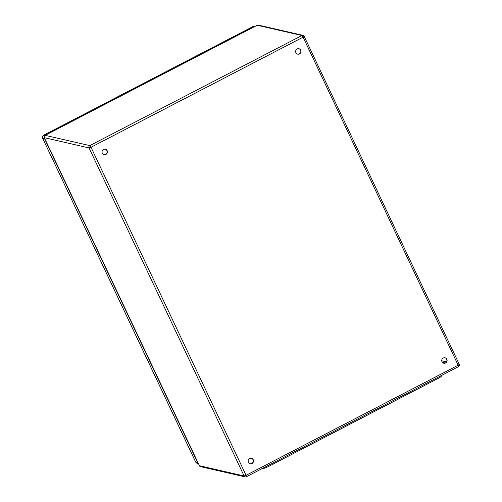 <?xml version="1.0" encoding="UTF-8"?>
<svg xmlns="http://www.w3.org/2000/svg" width="502" height="502" viewBox="0 0 502 502"><rect width="100%" height="100%" fill="white"/><g stroke="black" fill="none" stroke-linecap="round" stroke-linejoin="round"><path stroke-width="0.75" d="M248.415 462.273A2.786 2.686 -77.1 0 1 251.458 458.301A2.786 2.686 -77.1 0 1 253.454 461.62A2.786 2.686 -77.1 0 1 248.415 462.273M442.005 361.779A2.786 2.686 -77.1 0 1 445.048 357.807A2.786 2.686 -77.1 0 1 447.044 361.12A2.786 2.686 -77.1 0 1 442.005 361.779M295.91 52.71A2.786 2.686 -77.1 0 1 298.954 48.738A2.786 2.686 -77.1 0 1 300.943 52.051A2.786 2.686 -77.1 0 1 295.91 52.71M102.32 153.21A2.786 2.686 -77.1 0 1 105.364 149.232A2.786 2.686 -77.1 0 1 107.353 152.552A2.786 2.686 -77.1 0 1 102.32 153.21M250.115 463.71A2.786 2.686 102.9 0 0 253.058 459.719A2.786 2.686 102.9 0 0 251.364 458.282M443.705 363.216A2.786 2.686 102.9 0 0 446.648 359.219A2.786 2.686 102.9 0 0 444.954 357.782M297.611 54.147A2.786 2.686 102.9 0 0 300.554 50.15A2.786 2.686 102.9 0 0 298.853 48.713M104.014 154.641A2.786 2.686 102.9 0 0 106.964 150.65A2.786 2.686 102.9 0 0 105.263 149.213M441.233 375.615L441.396 375.96A4.957 0.847 154.7 0 1 438.221 378.376L268.288 466.59A4.957 0.847 154.7 0 1 262.678 468.523L262.389 468.454M198.234 463.283A2.604 2.504 -77.1 0 1 197.581 462.43L44.703 139.01A2.604 2.504 -77.1 0 1 44.452 137.956M199.376 465.611L199.369 465.687A1.732 1.732 0 0 0 200.549 466.64A1.732 1.669 -77.1 0 1 199.432 465.731L44.301 137.636L199.432 465.731L244.11 475.99L89.042 147.939L44.364 137.673A1.732 1.669 -77.1 0 1 45.136 135.345L89.814 145.611L301.903 35.51L257.225 25.244L45.136 135.345A1.732 0.364 62.6 0 0 45.067 135.352A1.732 1.732 0 0 0 44.301 137.636L44.308 137.554M200.549 466.64L245.227 476.9A1.732 1.732 0 0 0 246.413 476.749A1.732 0.364 62.6 0 0 246.074 475.312L458.163 365.211L303.089 37.161L91 147.262L246.074 475.312L244.11 475.99A1.732 1.669 102.9 0 0 246.344 476.756A1.732 0.364 62.6 0 0 246.413 476.749L458.502 366.648A1.732 0.364 62.6 0 1 458.433 366.655M445.249 363.034L442.394 362.375M441.747 360.8L446.523 361.892M45.023 135.415A1.732 0.364 62.6 0 1 45.067 135.352L257.156 25.251A1.732 0.364 62.6 0 1 257.225 25.244A1.732 1.669 -77.1 0 1 258.342 25.1A1.732 1.732 0 0 0 257.156 25.251A1.732 0.364 62.6 0 0 257.112 25.307M89.042 147.939L91 147.262A1.732 0.364 62.6 0 0 89.814 145.611A1.732 1.669 102.9 0 0 89.042 147.939M258.342 25.1L303.02 35.36A1.732 1.669 102.9 0 1 304.143 36.269L459.274 364.364L458.163 365.211A1.732 0.364 62.6 0 1 458.502 366.648A1.732 1.732 0 0 0 459.274 364.364L459.211 364.327M301.903 35.51A1.732 0.364 62.6 0 1 303.089 37.161L304.206 36.313A1.732 1.732 0 0 0 303.02 35.36A1.732 1.669 102.9 0 0 301.903 35.51M438.221 378.376L437.763 377.416M268.288 466.59L267.836 465.63M198.378 463.591L197.342 463.359A2.604 2.504 -77.1 0 1 195.667 461.991L42.789 138.571L44.703 139.01M43.837 135.145A1.732 0.364 62.6 0 1 43.881 135.088A1.732 0.364 62.6 0 1 43.95 135.082A2.604 2.504 -77.1 0 0 42.789 138.571L195.604 461.953L197.581 462.43M252.431 26.857A1.732 0.364 62.6 0 1 252.475 26.801A1.732 0.364 62.6 0 1 252.544 26.794L43.95 135.082L45.086 135.345M254.483 26.637L254.225 26.581A2.604 2.504 -77.1 0 0 252.544 26.794L253.679 27.058M197.342 463.359L195.617 461.878M254.225 26.581L252.475 26.801L43.881 135.088C42.582 135.929 42.199 137.077 42.726 138.533L42.739 138.458"/></g></svg>
